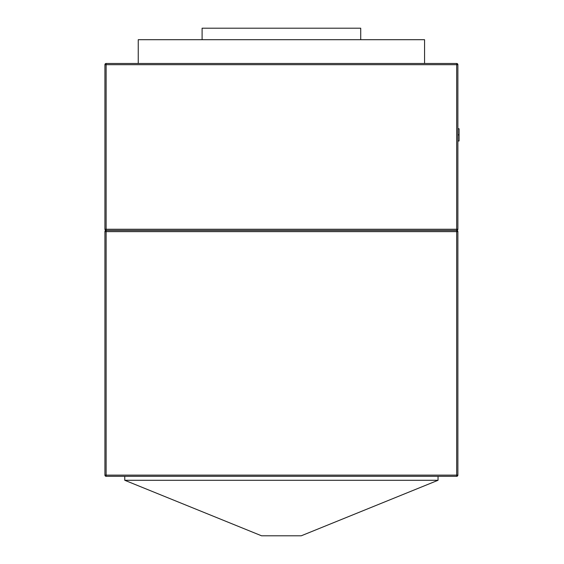 <?xml version="1.0" encoding="UTF-8"?>
<svg xmlns="http://www.w3.org/2000/svg" width="564" height="564" viewBox="0 0 564 564"><rect width="100%" height="100%" fill="white"/><g stroke="black" fill="none" stroke-linecap="round" stroke-linejoin="round"><path stroke-width="0.85" d="M438.045 476.312L438.045 480.281L124.764 480.281L261.576 535.8L301.232 535.8L438.045 480.281M124.764 476.312L124.764 480.281M456.685 476.312L106.124 476.312A1.191 1.191 0 0 1 104.932 475.128L104.932 231.635A1.191 1.191 0 0 1 106.124 230.443L456.685 230.443L106.124 230.443A1.191 1.191 0 0 1 104.932 229.259L104.932 64.684A1.191 1.191 0 0 1 106.124 63.492L456.685 63.492A1.191 1.191 0 0 1 457.876 64.684L457.876 229.259A1.191 1.191 0 0 1 456.685 230.443A1.191 1.191 0 0 1 457.876 231.635L457.876 475.128A1.191 1.191 0 0 1 456.685 476.312A1.191 1.191 0 0 0 457.876 475.128L456.685 475.128L456.685 231.635L106.124 231.635L106.124 475.128L456.685 475.128L456.685 476.312A1.191 1.191 0 0 0 457.876 475.128A1.191 1.191 0 0 1 456.685 476.312M202.095 39.699L202.095 28.2L360.72 28.2L360.72 39.699M457.876 140.979L459.068 140.979L459.068 128.775L457.876 128.775M459.068 134.859L457.876 134.859M138.243 63.492L138.243 39.699L424.565 39.699L424.565 63.492M457.876 231.635A1.191 1.191 0 0 0 456.685 230.443L456.685 231.635L457.876 231.635M106.124 231.635L106.124 230.443A1.191 1.191 0 0 0 104.932 231.635L106.124 231.635M106.124 476.312L106.124 475.128L104.932 475.128M456.685 63.492L456.685 64.684L106.124 64.684L106.124 229.259L456.685 229.259L456.685 64.684L457.876 64.684M106.124 230.443L106.124 229.259L104.932 229.259M457.876 229.259L456.685 229.259L456.685 230.443M104.932 64.684L106.124 64.684L106.124 63.492"/></g></svg>
